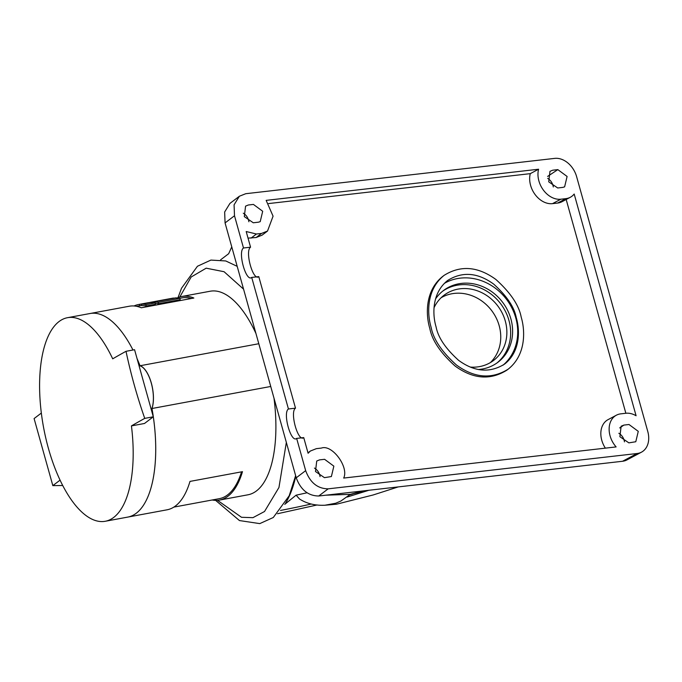 <?xml version="1.0" encoding="UTF-8"?>
<svg xmlns="http://www.w3.org/2000/svg" width="682" height="682" viewBox="0 0 682 682"><rect width="100%" height="100%" fill="white"/><g stroke="black" fill="none" stroke-linecap="round" stroke-linejoin="round"><path stroke-width="1.02" d="M148.829 302.74A103.519 43.554 79.5 0 1 150.91 302.228L172.546 298.213A103.519 43.554 79.5 0 1 173.543 298.06L151.907 302.066L151.984 302.501M150.91 302.228A103.519 43.554 79.5 0 1 151.907 302.066M153.97 302.689L153.851 301.921L175.487 297.906A103.519 43.554 79.5 0 1 179.98 298.315L158.343 302.331L158.497 303.729A102.104 42.957 -100.5 0 0 155.3 303.328M153.851 301.921A103.519 43.554 79.5 0 1 158.343 302.331M134.013 305.979A103.519 43.554 79.5 0 1 138.54 304.522L147.815 302.799A103.519 43.554 79.5 0 1 148.812 302.646L139.537 304.36L139.784 305.758A102.104 42.957 -100.5 0 0 138.804 305.911L136.588 306.32M138.54 304.522A103.519 43.554 79.5 0 1 139.537 304.36M155.249 302.902L145.982 304.624L146.136 306.022A102.104 42.957 -100.5 0 0 141.703 305.613L141.489 304.215L150.756 302.493A103.519 43.554 79.5 0 1 155.249 302.902L155.411 304.3L146.136 306.022M141.489 304.215A103.519 43.554 79.5 0 1 145.982 304.624M158.497 303.729L180.142 299.713L179.98 298.315M141.668 305.408L139.784 305.758M173.833 507.11L219.263 498.678A102.104 42.957 -100.5 0 0 241.547 471.842M191.403 298.494A102.104 42.957 -100.5 0 0 182.077 297.889L179.869 298.298M139.119 366.004L140.066 365.833A103.519 43.554 -100.5 0 0 137.031 358.544A103.519 43.554 79.5 0 1 140.032 365.757A24.816 10.443 79.5 0 1 151.336 383.079A24.816 10.443 79.5 0 1 151.967 408.509A103.519 43.554 79.5 0 1 127.815 517.084L167.03 509.812A103.519 43.554 -100.5 0 0 189.988 481.407L242.477 471.671A103.519 43.554 79.5 0 1 219.519 500.077A103.519 43.554 79.5 0 1 212.196 499.991M177.294 297.949A103.519 43.554 79.5 0 1 181.821 296.491A103.519 43.554 79.5 0 1 193.859 298.034L141.31 307.778A103.519 43.554 -100.5 0 0 129.273 306.235L90.058 313.515A103.519 43.554 79.5 0 1 132.981 350.011A103.519 43.554 -100.5 0 0 90.058 313.515L67.509 317.693A103.519 43.554 -100.5 0 0 41.338 413.062L34.1 418.56L52.829 485.635L62.718 485.499M258.802 343.728L140.032 365.757M255.929 333.438A103.519 43.554 -100.5 0 0 210.227 291.223L181.821 296.491M219.519 500.077L247.984 494.791A103.519 43.554 -100.5 0 0 273.985 398.1M151.967 408.509L270.737 386.472M286.346 442.388L278.955 487.485L264.531 511.5L252.945 517.664L241.513 517.288L217.524 500.332M179.801 296.985L191.165 277.003L206.177 268.179L224.08 271.717L243.559 289.142M490.358 362.602A40.946 36.342 52.8 0 0 491.603 310.515A40.946 36.342 52.8 0 0 441.092 297.761M349.798 494.842L352.995 493.896M306.977 492.805L296.09 495.183L284.752 504.339M434.05 307.71A40.946 36.342 -127.2 0 1 444.008 295.255A40.946 36.342 -127.2 0 1 497.715 305.868A40.946 36.342 -127.2 0 1 493.555 360.463A40.946 36.342 -127.2 0 1 470.23 367.069M347.206 497.033L368.953 490.256M220.584 259.851L228.666 253.713L231.761 246.875M296.09 495.183L299.483 498.96C306.585 503.614 315.135 505.703 325.144 505.226M285.63 503.128A131.174 55.182 -100.5 0 0 295.8 476.224M496.99 362.952A45.021 39.957 52.8 0 0 508.942 320.412A45.021 39.957 52.8 0 0 442.533 291.282M325.911 495.183L350.326 494.348L340.889 501.023L335.689 503.239L325.144 505.192M362.389 491.006A1163.006 1032.173 -127.2 0 1 350.326 494.348L368.502 490.307M435.593 298.844A45.021 39.957 -127.2 0 1 443.496 290.523A45.021 39.957 -127.2 0 1 510.895 318.929A45.021 39.957 -127.2 0 1 497.979 362.227A45.021 39.957 -127.2 0 1 478.287 369.516M239.365 196.245L229.936 203.406L224.651 211.991L225.069 222.92L296.235 477.809C300.702 489.821 308.196 495.882 318.741 496.002L328.161 488.841L637.09 453.513A21.27 15.916 61.9 0 0 641.481 452.166A21.27 15.916 61.9 0 0 647.781 431.527L576.614 176.638A21.27 15.916 61.9 0 0 554.688 158.386L245.759 193.705L239.365 196.245L234.079 204.83L234.497 215.759L243.5 247.992L250.567 247.191L246.193 231.53L256.423 234.011L261.521 233.432L267.523 231.045L273.073 216.177L266.159 200.372L538.592 169.221L530.289 173.646L268.614 203.568M637.09 453.513L622.572 461.262A21.27 15.916 61.9 0 0 626.963 459.907L641.481 452.166M622.572 461.262L318.741 496.002M624.473 441.842C623.834 438.091 621.967 435.235 618.855 433.275M320.063 476.641C319.432 472.89 317.556 470.034 314.453 468.082M248.896 221.761C248.265 218.001 246.39 215.145 243.286 213.193M553.307 186.953C552.667 183.202 550.8 180.346 547.689 178.386M503.077 365.16A50.519 44.833 52.8 0 0 515.797 318.017A50.519 44.833 52.8 0 0 444.332 283.38M562.786 187.397L557.688 187.976L548.712 181.813L549.973 171.335L552.727 170.202L557.825 169.622L567.1 176.459L564.619 186.851L562.786 187.397M258.384 222.196L253.286 222.775L244.309 216.62L245.563 206.143L248.325 205.001L253.423 204.421L262.689 211.267L260.217 221.659L258.384 222.196M324.589 459.31L333.856 466.156L331.384 476.539L324.453 477.664L315.476 471.509L316.729 461.032L319.491 459.89L324.589 459.31M623.894 425.091L628.992 424.502L638.267 431.348L635.786 441.74L628.855 442.865L619.878 436.702L621.14 426.224L623.894 425.091L619.699 427.938M605.369 448.142A21.27 15.916 -118.1 0 1 608.063 419.635L616.366 415.21A21.27 15.916 -118.1 0 0 616.127 446.915L343.685 478.065C349.15 467.11 332.049 444.059 321.452 448.074L316.354 448.654L310.353 451.041L308.102 453.257L303.729 437.597L296.661 438.407L305.664 470.648C310.122 482.66 317.624 488.721 328.161 488.841M288.443 408.978L295.511 408.168L258.785 276.619L251.718 277.421L288.443 408.978C282.467 412.789 291.026 443.419 296.661 438.407L296.508 438.424M243.5 247.992C237.524 251.803 246.074 282.442 251.718 277.421L251.564 277.446M436.071 326.831C432.533 315.22 431.484 293.294 447.631 280.481C462.353 271.283 477.715 272.502 493.717 284.138C506.769 295.911 514.279 307.079 516.265 317.659C519.803 329.27 520.852 351.196 504.706 364.009C489.983 373.207 474.621 371.988 458.619 360.352C445.568 348.579 438.057 337.411 436.071 326.831M258.785 276.619C253.141 281.632 244.591 251.002 250.567 247.191M303.729 437.597C298.085 442.609 289.535 411.979 295.511 408.168M616.366 415.21A21.27 15.916 -118.1 0 1 620.756 413.855L625.854 413.266A21.27 15.916 -118.1 0 1 636.084 415.756L574.176 194.029A21.27 15.916 -118.1 0 1 570.314 197.277L562.019 201.702A21.27 15.916 -118.1 0 1 557.629 203.057L552.531 203.637L560.826 199.212A21.27 15.916 -118.1 0 1 543.392 190.108A21.27 15.916 -118.1 0 1 538.592 169.221M560.826 199.212L565.924 198.624L557.629 203.057M570.314 197.277A21.27 15.916 -118.1 0 1 565.924 198.624M431.143 327.394C427.179 314.359 425.994 289.739 444.118 275.358C460.657 265.025 477.903 266.398 495.874 279.458C510.52 292.672 518.959 305.221 521.184 317.096C525.157 330.131 526.342 354.751 508.209 369.141C491.679 379.465 474.433 378.092 456.463 365.032C441.817 351.818 433.377 339.269 431.143 327.394M625.854 413.266L566.171 199.485M552.531 203.637A21.27 15.916 -118.1 0 1 535.089 194.532A21.27 15.916 -118.1 0 1 530.289 173.646M267.523 231.045L262.135 235.137L256.134 237.524L248.035 238.12M261.521 233.432L256.134 237.524M256.423 234.011L251.036 238.112M508.209 369.141L506.862 370.164C490.332 380.488 473.086 379.115 455.116 366.055C440.47 352.841 432.03 340.292 429.805 328.417C425.832 315.382 424.647 290.762 442.78 276.38L444.118 275.358M153.297 416.796L144.737 418.381A530.605 99.743 164.4 0 0 131.438 425.9L144.499 423.479L153.297 416.796L134.567 349.713L126.008 351.307A517.783 459.532 52.8 0 0 144.737 418.381M67.509 317.693A103.519 43.554 -100.5 0 1 112.709 358.826A530.605 99.743 -15.6 0 1 126.008 351.307M41.338 413.062A103.519 43.554 79.5 0 0 60.067 480.137L52.829 485.635M60.067 480.137A103.519 43.554 -100.5 0 0 105.267 521.27A103.519 43.554 -100.5 0 0 131.438 425.9M105.267 521.27L127.815 517.084A103.519 43.554 -100.5 0 0 151.958 408.424A24.816 10.443 -100.5 0 0 151.285 383.122A24.816 10.443 -100.5 0 0 140.066 365.833M151.012 408.595L151.958 408.424M280.473 510.451A1163.006 1032.173 52.8 0 0 311.231 504.032M547.603 176.425L557.825 169.622M296.235 477.809L305.664 470.648M234.497 215.759L225.069 222.92M237.191 266.338L225.768 260.959L210.926 260.081L197.448 266.253L181.531 288.213L178.019 297.633M215.631 500.375L239.459 520.562L259.774 523.614L273.294 517.502L289.202 495.737L295.638 475.652M317.139 504.961L277.548 513.734M325.527 505.183L336.482 504.211L373.225 494.953L398.228 486.914M307.983 452.839L310.353 451.041"/></g></svg>
